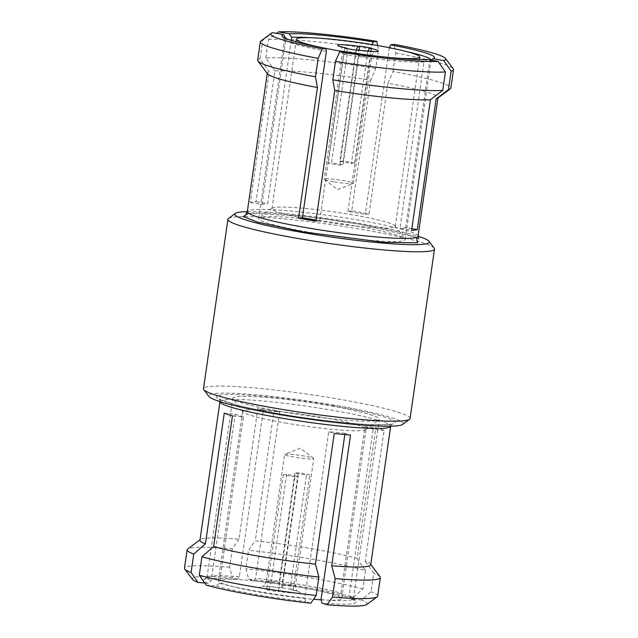 <?xml version="1.0" encoding="UTF-8"?>
<svg xmlns="http://www.w3.org/2000/svg" width="638" height="638" viewBox="0 0 638 638"><rect width="100%" height="100%" fill="white"/><g stroke="black" fill="none" stroke-linecap="round" stroke-linejoin="round"><path stroke-width="0.48" stroke-dasharray="3.19 2.39" d="M285.082 422.93A62.309 5.646 8.2 0 0 362.966 430.427A62.309 5.646 8.2 0 0 365.733 429.629A62.309 5.646 8.2 0 0 366.068 429.159A62.309 5.646 8.2 0 0 323.705 417.611A62.309 5.646 8.2 0 0 242.727 411.382A62.309 5.646 8.2 0 0 242.903 411.925A62.309 5.646 8.2 0 0 285.082 422.93M375.591 420.833A73.968 6.707 -171.8 0 1 283.12 411.933A73.968 6.707 -171.8 0 1 233.053 398.87A73.968 6.707 -171.8 0 1 232.838 398.224A73.968 6.707 -171.8 0 1 328.977 405.616A73.968 6.707 -171.8 0 1 379.267 419.325A73.968 6.707 -171.8 0 1 378.876 419.884A73.968 6.707 -171.8 0 1 375.591 420.833M228.468 218.531A104.361 9.458 -171.8 0 1 363.556 229.752A104.361 9.458 -171.8 0 1 434.191 248.174M410.082 418.512A104.361 9.458 8.2 0 0 339.137 399.181A104.361 9.458 8.2 0 0 203.498 388.741M247.321 211.633A98.22 8.9 -171.8 0 1 362.52 223.962A98.22 8.9 -171.8 0 1 418.057 236.235A86.25 7.816 8.2 0 0 359.425 220.238A86.25 7.816 8.2 0 0 247.321 211.617M402.618 424.43A98.22 8.9 8.2 0 0 336.362 405.489A98.22 8.9 8.2 0 0 208.993 396.533M267.545 73.801A86.25 7.816 -171.8 0 1 267.29 73.051A86.25 7.816 -171.8 0 1 269.188 71.767L250.351 202.461A86.25 7.816 -171.8 0 1 256.061 201.68L274.89 70.977A86.25 7.816 -171.8 0 1 370.582 80.189L351.745 210.891A86.25 7.816 -171.8 0 1 360.558 212.374A86.25 7.816 -171.8 0 1 369.059 213.889L387.896 83.195A86.25 7.816 -171.8 0 1 438.027 97.654A86.25 7.816 -171.8 0 1 437.572 98.308M370.71 564.782A86.25 7.816 8.2 0 0 370.455 564.032A86.25 7.816 8.2 0 0 365.247 561.121L384.084 430.419A86.25 7.816 8.2 0 0 375.878 427.739L357.041 558.441A86.25 7.816 8.2 0 0 312.078 548.8A86.25 7.816 8.2 0 0 255.272 540.793L274.109 410.098A86.25 7.816 8.2 0 0 257.832 408.527L238.995 539.23A86.25 7.816 8.2 0 0 200.428 539.525A86.25 7.816 8.2 0 0 199.973 540.179M351.745 210.891L347.917 211.417A73.968 6.707 -171.8 0 1 356.754 212.893A73.968 6.707 -171.8 0 1 365.231 214.416L369.059 213.889M347.917 211.417L372.082 44.588M377.576 45.521L378.39 50.051L375.734 68.505L370.582 80.189M274.89 70.977L265.775 57.922A97.606 8.844 -171.8 0 1 375.734 68.505M291.207 40.409L267.681 203.697L256.061 201.68M265.775 57.922L268.439 39.468L276.533 33.343M250.351 202.461L261.971 204.479A73.968 6.707 -171.8 0 1 267.681 203.697M272.737 32.69L262.728 40.25L260.065 58.712L269.188 71.767M261.971 204.479L285.888 38.511M257.664 60.235A97.606 8.844 -171.8 0 1 260.065 58.712M315.898 221.211L319.726 220.684A73.968 6.707 -171.8 0 1 316.057 220.086M343.188 51.391L343.707 54.278L319.726 220.684M427.293 59.486L423.943 62.006L399.97 228.404L411.59 230.422M411.837 228.691L405.672 227.622A73.968 6.707 -171.8 0 1 399.97 228.404M405.672 227.622L429.653 61.216L431.081 60.139M387.896 83.195L393.048 71.512A97.606 8.844 -171.8 0 1 450.875 88.076M393.048 71.512L395.704 53.058L394.148 44.373M389.347 47.698L365.231 214.416M206.154 585.07L216.258 586.043L219.424 583.276L243.405 416.877L232.479 415.824M243.405 416.877A73.968 6.707 -171.8 0 1 235.199 414.198L224.273 413.145M204.742 583.044L208.052 583.363L211.218 580.596L235.199 414.198M238.995 539.23L232.296 548.76A97.606 8.844 8.2 0 0 187.636 549.015M208.052 583.363A77.038 6.986 -171.8 0 1 203.913 579.639A77.038 6.986 -171.8 0 1 237.543 579.304L239.354 576.728L263.334 410.322L257.832 408.527M237.543 579.304L232.447 577.637A88.395 8.015 8.2 0 0 192.524 579.376M232.296 548.76L229.632 567.222L232.447 577.637M263.334 410.322A73.968 6.707 -171.8 0 1 279.611 411.893L274.109 410.098M248.732 579.208L253.82 580.867L255.631 578.291A73.968 6.707 -171.8 0 1 303.13 585.03A73.968 6.707 -171.8 0 1 340.971 593.093L343.268 596.378L353.372 597.351A88.395 8.015 8.2 0 0 307.165 587.438A88.395 8.015 8.2 0 0 248.732 579.208L245.917 568.785L248.573 550.331L255.272 540.793M279.611 411.893L255.631 578.291M357.041 558.441L365.518 570.603A97.606 8.844 8.2 0 0 313.984 559.51A97.606 8.844 8.2 0 0 248.573 550.331M340.971 593.093L364.952 426.686L375.878 427.739M365.518 570.603L362.855 589.065L353.372 597.351M364.952 426.686A73.968 6.707 -171.8 0 1 373.158 429.366L384.084 430.419M366.786 604.489A88.395 8.015 8.2 0 0 361.579 600.031L371.061 591.737L373.724 573.283L365.247 561.121M361.579 600.031L351.474 599.058L349.177 595.772L373.158 429.366M380.049 576.744A97.606 8.844 8.2 0 0 373.724 573.283M344.831 434.534L345.014 433.242L350.525 435.036M345.014 433.242A73.968 6.707 -171.8 0 1 328.737 431.671L334.248 433.473M310.794 603.213L305.706 601.546L304.765 598.077L328.737 431.671M326.393 51.279A73.968 6.707 -171.8 0 1 284.803 39.747A73.968 6.707 -171.8 0 1 284.588 39.101A73.968 6.707 -171.8 0 1 285.385 38.296M310.188 37.698A73.968 6.707 -171.8 0 1 371.898 45.019M354.88 225.9A73.968 6.707 8.2 0 0 259.124 217.949A73.968 6.707 8.2 0 0 258.733 218.507A73.968 6.707 8.2 0 0 309.023 232.216A73.968 6.707 8.2 0 0 405.162 239.609A73.968 6.707 8.2 0 0 404.947 238.963A73.968 6.707 8.2 0 0 354.88 225.9M268.439 39.468A97.606 8.844 -171.8 0 1 378.39 50.051M260.838 41.039A97.606 8.844 -171.8 0 1 262.728 40.25M389.212 48.017A73.968 6.707 -171.8 0 1 406.853 51.63M431.025 60.132A73.968 6.707 -171.8 0 1 431.017 60.203A73.968 6.707 -171.8 0 1 430.626 60.762A73.968 6.707 -171.8 0 1 429.653 61.216M423.943 62.006A73.968 6.707 -171.8 0 1 343.707 54.278M395.704 53.058A97.606 8.844 -171.8 0 1 453.251 68.768M239.354 576.728A73.968 6.707 8.2 0 0 207.374 577.071A73.968 6.707 8.2 0 0 206.983 577.637A73.968 6.707 8.2 0 0 211.218 580.596M219.424 583.276A73.968 6.707 8.2 0 0 257.274 591.338A73.968 6.707 8.2 0 0 304.765 598.077M216.258 586.043A77.038 6.986 8.2 0 0 255.886 594.496A77.038 6.986 8.2 0 0 305.706 601.546M229.632 567.222A97.606 8.844 8.2 0 0 184.462 568.211M362.855 589.065A97.606 8.844 8.2 0 0 311.32 577.972A97.606 8.844 8.2 0 0 245.917 568.785M321.042 599.64A73.968 6.707 8.2 0 0 353.412 598.731A73.968 6.707 8.2 0 0 353.197 598.085A73.968 6.707 8.2 0 0 349.177 595.772M377.68 596.051A97.606 8.844 8.2 0 0 371.061 591.737M314.295 220.222A62.309 5.646 -171.8 0 1 271.932 208.674A62.309 5.646 -171.8 0 1 272.266 208.203A62.309 5.646 -171.8 0 1 352.918 214.902A62.309 5.646 -171.8 0 1 395.097 225.908A62.309 5.646 -171.8 0 1 395.273 226.45A62.309 5.646 -171.8 0 1 314.295 220.222M253.82 580.867A77.038 6.986 -171.8 0 1 343.268 596.378M351.474 599.058A77.038 6.986 -171.8 0 1 355.789 601.522A77.038 6.986 -171.8 0 1 321.983 603.117M325.874 48.416A62.309 5.646 -171.8 0 1 324.04 48.041M390.647 57.643A62.309 5.646 -171.8 0 1 342.638 51.463M321.089 599.824A62.309 5.646 8.2 0 0 341.649 598.58A62.309 5.646 8.2 0 0 299.294 587.04A62.309 5.646 8.2 0 0 218.308 580.811A62.309 5.646 8.2 0 0 260.671 592.351A62.309 5.646 8.2 0 0 313.561 599.281M282.474 585.221A14.73 1.332 8.2 0 0 295.434 585.748A14.73 1.332 8.2 0 0 290.776 584.073C290.394 587.797 290.776 589.719 291.933 589.847L293.217 589.671A24.858 2.257 8.2 0 0 287.682 588.635A24.858 2.257 8.2 0 0 281.677 587.67L280.218 587.845C269.3 586.202 260.735 586.123 262.059 586.322C261.596 585.947 263.781 587.678 266.269 581.545A14.73 1.332 8.2 0 0 270.927 583.22C270.233 586.976 269.268 589.089 268.024 589.544L266.74 589.727A24.858 2.257 8.2 0 0 278.28 591.729L279.572 591.546C280.808 591.099 281.773 588.986 282.474 585.221L298.169 476.299L294.852 476.753L278.28 591.729M367.911 51.192L351.379 163.535L354.688 163.081L371.26 48.105M367.073 54.613A14.73 1.332 -171.8 0 1 371.731 56.288A14.73 1.332 -171.8 0 1 358.771 55.761C359.154 52.037 358.763 50.115 357.607 49.987M346.912 48.584L347.224 53.759L331.529 162.674L328.211 163.129A24.858 2.257 8.2 0 0 339.759 165.13L343.069 164.676A14.73 1.332 -171.8 0 1 336.888 163.735A14.73 1.332 -171.8 0 1 331.529 162.674M354.688 163.081A24.858 2.257 8.2 0 0 349.161 162.044A24.858 2.257 8.2 0 0 343.148 161.079L339.831 161.534L356.068 50.123M313.593 458.443L300.37 448.195L284.795 454.296A14.73 1.332 8.2 0 1 303.728 455.947A14.73 1.332 -171.8 0 1 313.593 458.443A14.73 1.332 -171.8 0 1 313.744 458.674L295.434 585.748C296.096 592.359 298.688 591.29 298.121 591.522L291.933 589.847C298.911 591.243 301.463 592.327 299.605 593.101C294.429 593.292 287.754 592.782 279.572 591.546M268.024 589.544C261.054 588.148 258.494 587.064 260.36 586.298C265.528 586.099 272.203 586.617 280.393 587.845C279.237 587.726 278.846 585.796 279.229 582.071A14.73 1.332 8.2 0 0 266.269 581.545L284.58 454.471A14.73 1.332 8.2 0 0 294.596 457.207A14.73 1.332 -171.8 0 0 313.744 458.674M334.272 181.886A14.73 1.332 8.2 0 0 353.205 183.545A14.73 1.332 8.2 0 0 353.42 183.361A14.73 1.332 8.2 0 0 343.404 180.626A14.73 1.332 8.2 0 0 324.256 179.158A14.73 1.332 8.2 0 0 324.407 179.39A14.73 1.332 8.2 0 0 334.272 181.886M339.831 161.534A14.73 1.332 -171.8 0 1 346.019 162.475A14.73 1.332 -171.8 0 1 351.379 163.535M358.771 55.761L343.069 164.676M294.852 476.753A24.858 2.257 -171.8 0 1 283.312 474.76L286.621 474.297A14.73 1.332 8.2 0 0 291.981 475.358A14.73 1.332 8.2 0 0 298.169 476.299M290.776 584.073L306.471 475.158A14.73 1.332 8.2 0 0 301.112 474.098A14.73 1.332 8.2 0 0 294.931 473.157L298.241 472.702A24.858 2.257 -171.8 0 1 304.254 473.667A24.858 2.257 -171.8 0 1 309.789 474.704L306.471 475.158M283.312 474.76L266.74 589.727M356.323 50.163L339.759 165.13M343.148 161.079L359.13 50.179M293.217 589.671L309.789 474.704M286.621 474.297L270.927 583.22M344.783 48.161L328.211 163.129M294.931 473.157L279.229 582.071M281.677 587.67L298.241 472.702M416.455 237.416L360.143 224.289L305.211 216.402L248.525 213.212M333.985 405.816C360.015 409.979 410.657 421.383 391.038 424.437C369.107 427.101 301.622 418.018 277.857 413.544C251.827 409.381 201.185 397.984 220.804 394.922C242.735 392.266 310.22 401.342 333.985 405.816M219.943 401.613A86.25 7.816 -171.8 0 1 332.047 410.234A86.25 7.816 -171.8 0 1 390.679 426.216L392.107 423.927L387.561 424.653L372.991 424.725C350.23 423.959 310.228 419.198 277.977 413.544C260.448 410.497 245.989 407.467 234.585 404.46L219.217 399.013L219.943 401.613M347.224 53.759A14.73 1.332 -171.8 0 1 342.566 52.085A14.73 1.332 -171.8 0 1 355.526 52.619M418.783 238.819L414.636 236.842L402.881 233.229C391.533 230.262 377.241 227.28 360.023 224.289C331.824 219.448 305.155 216.019 280.01 213.993C268.351 213.116 259.355 212.797 253.023 213.036L245.893 213.905M200.428 539.525L200.029 539.828M370.455 564.032L370.758 564.431M258.733 218.507L284.588 39.101M405.162 239.609L431.017 60.203M206.983 577.637L232.838 398.224M353.412 598.731L379.267 419.325M272.266 208.203L259.124 217.949M284.803 39.747L282.211 36.31M395.097 225.908L404.947 238.963M430.626 60.762L434.087 58.194M207.374 577.071L203.913 579.639M242.903 411.925L233.053 398.87M365.733 429.629L378.876 419.884M353.197 598.085L355.789 601.522M271.932 208.674L295.984 41.805M395.273 226.45L419.325 59.573M218.308 580.811L242.727 411.382M341.649 598.58L366.068 429.159M353.42 183.361L371.731 56.288C374.107 50.258 376.396 51.853 375.941 51.511M339.879 46.311C339.312 46.542 341.904 45.473 342.566 52.085L324.256 179.158M324.407 179.39L337.63 189.645L353.205 183.545"/><path stroke-width="0.96" d="M227.918 219.32L203.498 388.741A104.361 9.458 8.2 0 0 203.809 389.659L208.993 396.533A98.22 8.9 8.2 0 0 275.48 413.871A98.22 8.9 8.2 0 0 398.256 425.69A98.22 8.9 8.2 0 0 402.618 424.43L409.532 419.302A104.361 9.458 8.2 0 0 410.082 418.512L434.502 249.091A104.361 9.458 -171.8 0 1 298.863 238.652A104.361 9.458 -171.8 0 1 227.918 219.32A104.361 9.458 -171.8 0 1 228.468 218.531L235.382 213.403A98.22 8.9 -171.8 0 1 247.321 211.633A86.25 7.816 8.2 0 0 305.953 227.599A86.25 7.816 8.2 0 0 418.057 236.219A98.22 8.9 -171.8 0 1 429.007 241.3A98.22 8.9 -171.8 0 1 301.638 232.344A98.22 8.9 -171.8 0 1 235.382 213.403M203.809 389.659A104.361 9.458 8.2 0 0 274.444 408.081A104.361 9.458 8.2 0 0 404.899 420.641A104.361 9.458 8.2 0 0 409.532 419.302M429.007 241.3L434.191 248.174A104.361 9.458 -171.8 0 1 434.502 249.091M389.212 48.017L390.6 44.859L394.148 44.373A88.395 8.015 -171.8 0 1 445.476 58.457L453.251 68.768A97.606 8.844 -171.8 0 1 453.538 69.622L450.875 88.076A97.606 8.844 -171.8 0 1 450.364 88.818L437.572 98.308A86.25 7.816 -171.8 0 1 436.129 98.938L417.292 229.632A86.25 7.816 -171.8 0 1 411.59 230.422L430.419 99.719A86.25 7.816 -171.8 0 1 334.735 90.508L315.898 221.211A86.25 7.816 -171.8 0 1 307.093 219.727A86.25 7.816 -171.8 0 1 298.584 218.212L317.421 87.51A86.25 7.816 -171.8 0 1 267.545 73.801L257.951 61.088A97.606 8.844 -171.8 0 1 257.664 60.235L260.32 41.781A97.606 8.844 -171.8 0 1 260.838 41.039L271.214 33.343A88.395 8.015 -171.8 0 1 272.737 32.69L283.479 34.548L285.888 38.511M219.943 401.613L199.973 540.179A86.25 7.816 8.2 0 0 205.436 543.847L224.273 413.145A86.25 7.816 8.2 0 0 232.479 415.824L213.642 546.527A86.25 7.816 8.2 0 0 258.605 556.161A86.25 7.816 8.2 0 0 315.411 564.167L334.248 433.473A86.25 7.816 8.2 0 0 350.525 435.036L331.688 565.739A86.25 7.816 8.2 0 0 370.71 564.782L390.679 426.216A86.25 7.816 -171.8 0 1 278.575 417.595A86.25 7.816 -171.8 0 1 219.943 401.613L219.943 401.597M291.207 40.409L291.662 37.291L289.189 33.766L278.447 31.9A88.395 8.015 -171.8 0 1 376.835 41.374L377.576 45.521M376.835 41.374L373.294 41.861L371.898 45.019M276.533 33.343L278.447 31.9M317.421 87.51L315.499 76.799A97.606 8.844 -171.8 0 1 257.951 61.088M283.479 34.548A77.038 6.986 8.2 0 0 282.211 36.31A77.038 6.986 8.2 0 0 325.874 48.384L326.393 51.279L302.42 217.678L298.584 218.212M325.874 48.384L322.334 48.871A88.395 8.015 -171.8 0 1 271.214 33.343M315.499 76.799L318.155 58.345L322.334 48.871M316.057 220.086A73.968 6.707 -171.8 0 1 310.897 219.209A73.968 6.707 -171.8 0 1 302.42 217.678M339.647 51.877L343.188 51.391A77.038 6.986 8.2 0 0 427.293 59.486L438.035 61.344A88.395 8.015 -171.8 0 1 339.647 51.877L335.468 61.344L332.805 79.806L334.735 90.508M430.419 99.719L442.764 90.389A97.606 8.844 -171.8 0 1 332.805 79.806M442.764 90.389L445.428 71.934L438.035 61.344M417.292 229.632L411.837 228.691M445.476 58.457A88.395 8.015 -171.8 0 1 443.737 60.562L451.13 71.145L448.474 89.599L436.129 98.938M443.737 60.562L432.995 58.696L431.081 60.139M450.364 88.818A97.606 8.844 -171.8 0 1 448.474 89.599M213.642 546.527L201.943 556.751L199.279 575.205L206.154 585.07A88.395 8.015 8.2 0 0 310.794 603.213L316.225 595.477L318.888 577.023L315.411 564.167M200.029 539.828L187.636 549.015A97.606 8.844 8.2 0 0 187.125 549.757L184.462 568.211A97.606 8.844 8.2 0 0 184.749 569.064L192.524 579.376A88.395 8.015 8.2 0 0 197.947 582.39L191.081 572.525L193.737 554.071L205.436 543.847M197.947 582.39L204.742 583.044M187.125 549.757A97.606 8.844 8.2 0 0 193.737 554.071M318.888 577.023A97.606 8.844 -171.8 0 1 253.477 567.844A97.606 8.844 -171.8 0 1 201.943 556.751M331.688 565.739L335.165 578.594A97.606 8.844 8.2 0 0 380.336 577.597A97.606 8.844 8.2 0 0 380.049 576.744L370.758 564.431M335.165 578.594L332.502 597.048L327.071 604.776L321.983 603.117L321.042 599.64L344.831 434.534M285.385 38.296A73.968 6.707 -171.8 0 1 285.952 38.081M291.662 37.291A73.968 6.707 -171.8 0 1 310.188 37.698M318.155 58.345A97.606 8.844 -171.8 0 1 260.32 41.781M406.853 51.63A73.968 6.707 -171.8 0 1 431.025 60.132M445.428 71.934A97.606 8.844 -171.8 0 1 335.468 61.344M453.538 69.622A97.606 8.844 -171.8 0 1 451.13 71.145M184.749 569.064A97.606 8.844 8.2 0 0 191.081 572.525M332.502 597.048A97.606 8.844 8.2 0 0 377.162 596.793A97.606 8.844 8.2 0 0 377.68 596.051L380.336 577.597M373.294 41.861A77.038 6.986 8.2 0 0 289.189 33.766M432.995 58.696A77.038 6.986 8.2 0 0 434.087 58.194A77.038 6.986 8.2 0 0 390.6 44.859M327.071 604.776A88.395 8.015 8.2 0 0 366.786 604.489L377.162 596.793M342.638 51.463A62.309 5.646 -171.8 0 1 338.706 50.793A62.309 5.646 -171.8 0 1 325.874 48.416M324.04 48.041A62.309 5.646 -171.8 0 1 296.351 39.253A62.309 5.646 -171.8 0 1 377.329 45.481A62.309 5.646 -171.8 0 1 419.692 57.021A62.309 5.646 -171.8 0 1 390.647 57.643M316.225 595.477A97.606 8.844 -171.8 0 1 199.279 575.205M313.561 599.281A62.309 5.646 8.2 0 0 321.089 599.824M375.407 51.654L356.323 50.163A24.858 2.257 -171.8 0 1 344.783 48.161L346.282 47.994L346.912 48.584M356.068 50.123L357.838 46.606L359.72 46.111A24.858 2.257 -171.8 0 1 365.726 47.076A24.858 2.257 -171.8 0 1 371.26 48.105L369.219 48.759L367.911 51.192M359.13 50.179L359.72 46.111M248.525 213.212L243.261 216.577L257.505 222.096L304.015 232.017L384.036 242.328L417.635 242.847L416.455 237.416M357.607 49.987C365.797 51.215 372.472 51.734 377.64 51.534C379.506 50.769 376.946 49.684 369.976 48.289M358.428 46.287C350.246 45.051 343.571 44.54 338.395 44.732C336.537 45.505 339.089 46.59 346.067 47.986M245.893 213.905L247.321 211.617L267.242 73.402M437.971 98.005L418.057 236.219L418.783 238.819M295.984 41.805L296.351 39.253M419.325 59.573L419.692 57.021M346.282 47.994L340.349 46.598"/></g></svg>
